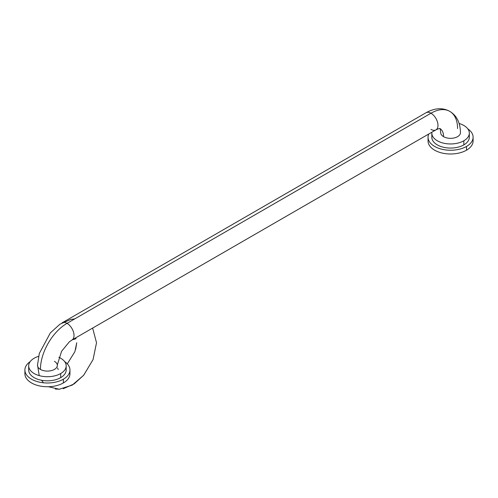 <?xml version="1.0" encoding="UTF-8"?>
<svg xmlns="http://www.w3.org/2000/svg" width="498" height="498" viewBox="0 0 498 498"><rect width="100%" height="100%" fill="white"/><g stroke="black" fill="none" stroke-linecap="round" stroke-linejoin="round"><path stroke-width="0.75" d="M439.79 128.44C440.12 128.472 440.413 129.866 440.674 132.624A9.898 5.715 0 0 0 443.575 136.664A9.898 5.715 0 0 0 454.363 137.902A9.898 5.715 0 0 0 460.469 132.624C460.245 122.608 456.678 115.517 449.781 111.365A37.611 21.713 120 0 0 430.975 113.227A9.898 5.715 -120 0 0 426.027 112.735C434.816 107.923 442.734 107.462 449.781 111.365A37.611 21.713 120 0 0 430.975 113.227L67.025 323.351A9.898 5.715 -120 0 0 62.076 322.86L426.027 112.735A9.898 5.715 -120 0 1 430.975 113.227L67.025 323.351A37.611 21.713 120 0 0 40.431 369.416A9.898 5.715 180 0 1 37.531 365.376M430.975 129.387A9.898 5.715 -120 0 0 435.924 129.878A9.898 5.715 -120 0 0 437.443 121.948A9.898 5.715 -120 0 0 430.975 113.227A9.898 5.715 -120 0 1 437.443 121.948A9.898 5.715 -120 0 1 435.924 129.878C438.439 128.727 439.796 128.285 439.989 128.552M443.575 136.664A17.816 10.284 120 0 0 439.952 128.546A17.816 10.284 120 0 1 443.575 136.664M457.569 128.584A37.611 21.713 120 0 0 449.781 111.365M54.425 361.336A9.898 5.715 180 0 1 57.326 365.376A9.898 5.715 180 0 1 51.213 370.655A9.898 5.715 180 0 1 40.431 369.416A37.611 21.713 120 0 1 67.025 323.351A9.898 5.715 -120 0 1 73.492 332.073A9.898 5.715 -120 0 1 71.973 340.003A9.898 5.715 -120 0 1 71.911 340.041A9.898 5.715 -120 0 0 71.973 340.003A9.898 5.715 -120 0 0 73.492 332.073A9.898 5.715 -120 0 0 67.025 323.351A9.898 5.715 -120 0 0 62.076 322.86M25.137 371.869A22.528 13.004 180 0 0 37.325 385.365A22.528 13.004 180 0 0 63.358 382.937A22.528 13.004 0 0 0 69.72 371.869M69.957 369.989L69.957 373.743A22.528 13.004 0 0 1 63.358 382.937L63.358 379.19A22.528 13.004 180 0 1 38.807 382.01A22.528 13.004 180 0 1 24.9 369.989A22.528 13.004 180 0 1 30.191 361.616A22.528 13.004 180 0 0 32.196 379.576A22.528 13.004 180 0 0 63.358 379.19A22.528 13.004 0 0 0 64.665 361.616A22.528 13.004 0 0 1 69.957 369.989A22.528 13.004 0 0 1 63.358 379.19L63.358 382.937A22.528 13.004 180 0 1 38.807 385.757A22.528 13.004 180 0 1 24.9 373.743L24.9 369.989M66.178 365.881L66.178 369.989A18.75 10.825 0 0 1 60.688 377.646L60.688 373.537A18.75 10.825 180 0 1 40.251 375.884A18.75 10.825 180 0 1 28.679 365.881A18.75 10.825 180 0 1 34.169 358.224A18.75 10.825 0 0 1 38.57 356.338A18.75 10.825 0 0 0 34.169 358.224A18.75 10.825 180 0 0 34.169 373.537A18.75 10.825 180 0 0 60.688 373.537A18.75 10.825 0 0 0 58.851 357.296A18.75 10.825 0 0 1 66.178 365.881A18.75 10.825 0 0 1 60.688 373.537L60.688 377.646A18.75 10.825 180 0 1 40.251 379.993A18.75 10.825 180 0 1 28.679 369.989L28.679 365.881M428.28 139.116A22.528 13.004 0 0 0 440.469 152.612A22.528 13.004 0 0 0 466.502 150.184L466.502 146.437A22.528 13.004 180 0 0 473.1 137.236L473.1 140.99A22.528 13.004 180 0 1 466.502 150.184L466.502 146.437A22.528 13.004 0 0 1 439.429 148.541A22.528 13.004 0 0 1 428.741 134.024A22.528 13.004 0 0 0 428.043 137.236A22.528 13.004 0 0 0 441.95 149.257A22.528 13.004 0 0 0 466.502 146.437A22.528 13.004 180 0 0 467.809 128.864A22.528 13.004 180 0 1 473.1 137.236M472.863 139.116A22.528 13.004 180 0 1 466.502 150.184A22.528 13.004 0 0 1 441.95 153.004A22.528 13.004 0 0 1 428.043 140.99L428.043 137.236M459.15 123.498A18.75 10.825 180 0 1 469.321 133.128A18.75 10.825 180 0 1 463.831 140.785L463.831 144.893L463.831 140.785A18.75 10.825 0 0 1 442.666 142.945A18.75 10.825 0 0 1 431.891 132.207A18.75 10.825 0 0 0 431.822 133.128A18.75 10.825 0 0 0 443.394 143.125A18.75 10.825 0 0 0 463.831 140.785A18.75 10.825 180 0 0 459.15 123.498M469.321 133.128L469.321 137.236A18.75 10.825 180 0 1 463.831 144.893A18.75 10.825 0 0 1 443.394 147.24A18.75 10.825 0 0 1 431.822 137.236L431.822 133.128M72.142 339.91L76.038 338.677C76.094 338.323 74.737 338.765 71.973 340.003L435.924 129.878M75.665 349.372L76.723 342.749L74.905 351.632L67.305 363.87M96.519 342.749L92.64 328.07L96.519 342.749L93.033 359.649L83.645 375.287L72.241 385.103L59.243 389.237L48.399 386.734M74.756 318.888L70.816 319.405L59.916 324.21L50.31 332.95L39.317 353.437L37.531 364.966L39.23 375.617M41.552 380.273L43.494 382.8M55.359 389.063L59.81 389.206M63.227 388.72L74.134 383.914L83.739 375.175L93.051 359.593L96.519 342.773M72.042 339.966L69.34 341.84L61.584 351.283L57.332 364.866L57.357 366.31M57.575 367.947L58.21 369.56"/></g></svg>
